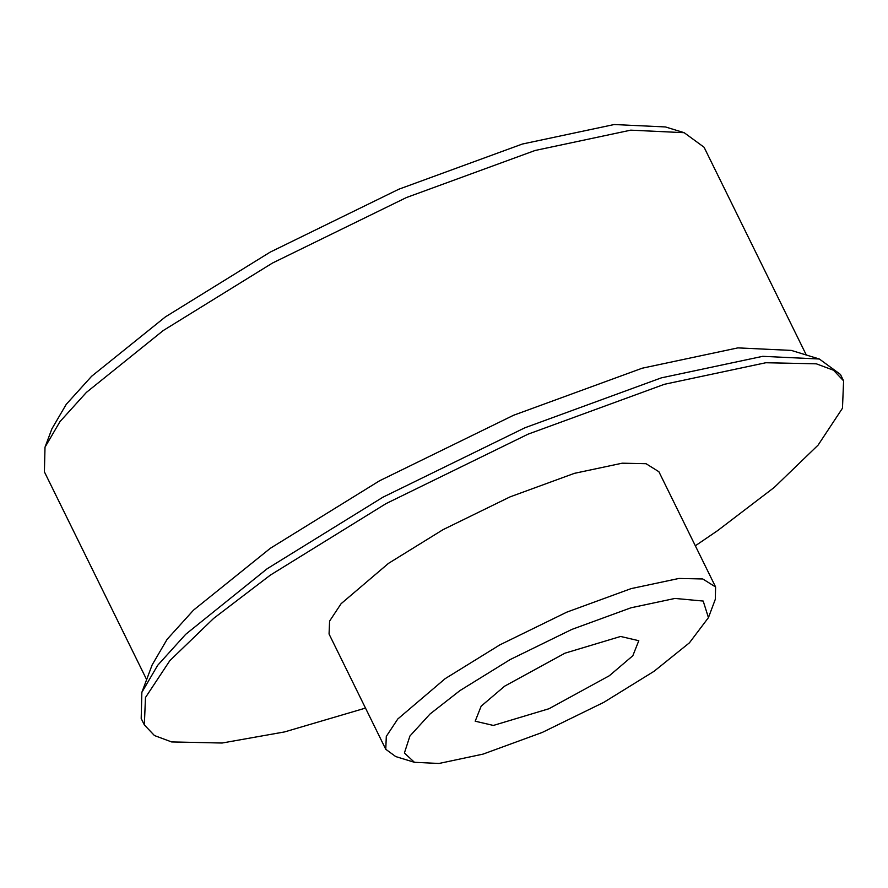 <?xml version="1.0" encoding="UTF-8"?>
<svg xmlns="http://www.w3.org/2000/svg" width="888" height="888" viewBox="0 0 888 888"><rect width="100%" height="100%" fill="white"/><g stroke="black" fill="none" stroke-linecap="round" stroke-linejoin="round"><path stroke-width="1.33" d="M708.435 617.637L715.306 599.322L715.606 586.99L702.752 578.965L678.943 578.454L631.102 588.622L566.777 612.154L499.8 644.899L445.188 678.643L397.802 718.98L386.302 736.374L385.769 749.294L395.726 756.576L414.43 762.304L404.406 753.002L409.912 736.041L430.025 714.008L459.929 690.609L510.178 659.562L571.794 629.437L630.968 607.792L674.98 598.434L703.196 601.054L708.435 617.637L689.399 642.845L654.056 671.295L603.807 702.341L542.191 732.467L483.017 754.123L439.005 763.469L414.43 762.304M504.662 686.158L564.968 653.18L620.601 636.463L638.794 640.703L632.822 655.744L609.323 675.746L549.017 708.724L493.384 725.441L475.191 721.2L481.163 706.16L504.662 686.158M385.769 749.294L329.06 634.032L329.592 621.112L341.092 603.707L388.478 563.381L443.09 529.625L510.056 496.88L574.381 473.348L622.222 463.192L646.042 463.703L658.896 471.728L715.606 586.99M684.171 132.689L665.467 126.951L614.174 124.531L522.322 144.045L398.823 189.222L270.241 252.092L165.379 316.905L91.608 376.279L66.256 404.318L51.881 428.871L45.011 447.186L59.984 421.611L86.402 392.396L163.237 330.547L272.472 263.048L406.404 197.558L535.053 150.494L630.735 130.159L684.171 132.689L704.073 147.242L806.304 355.011M146.631 679.609L44.4 471.85L45.011 447.186M365.501 708.091L284.604 731.912L222.089 743.023L171.595 741.935L154.445 735.542L144.344 724.919L141.192 718.514L141.847 692.374L152.148 664.912L167.111 639.327L193.529 610.123L270.363 548.273L379.598 480.763L513.542 415.273L642.191 368.209L737.873 347.885L791.297 350.405L819.346 359.007L840.448 374.436L843.6 380.841L842.468 408.236L818.092 445.121L774.258 487.412L717.637 530.613L695.337 545.787M144.344 724.919L145.477 697.524L169.852 660.639L213.686 618.359L270.307 575.147L386.091 503.585L528.071 434.165L664.446 384.282L765.856 362.737L816.35 363.825L833.499 370.229L843.6 380.841M141.847 692.374L157.709 665.267L185.714 634.298L267.166 568.742L382.95 497.191L524.919 427.772L661.294 377.877L762.714 356.332L819.346 359.007"/></g></svg>
